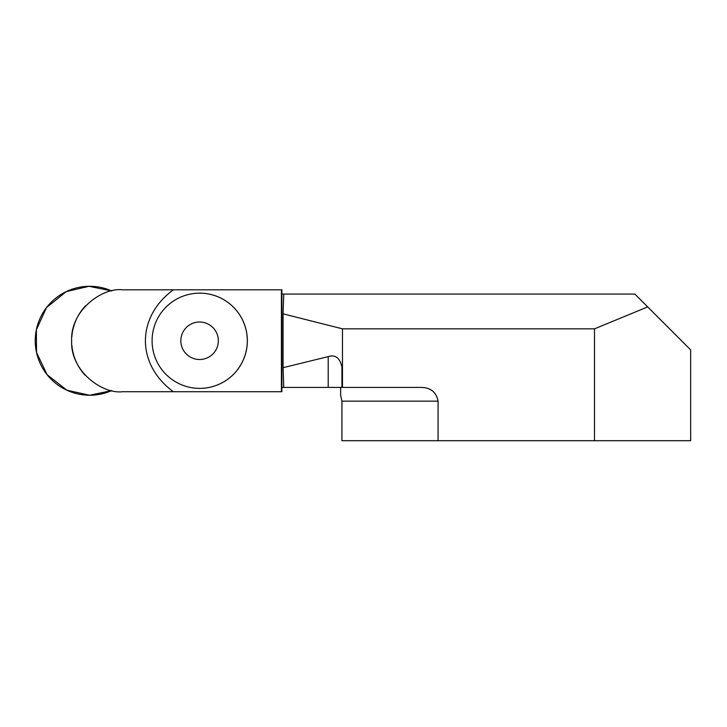 <?xml version="1.0" encoding="UTF-8"?>
<svg xmlns="http://www.w3.org/2000/svg" width="727" height="727" viewBox="0 0 727 727"><rect width="100%" height="100%" fill="white"/><g stroke="black" fill="none" stroke-linecap="round" stroke-linejoin="round"><path stroke-width="1.09" d="M594.495 440.707L594.495 328.84L647.702 306.903L690.65 349.86L690.65 440.707L341.926 440.707L341.926 401.159L340.645 395.352M594.495 328.84L342.462 328.84L342.462 387.427L328.204 387.427L328.204 356.612L283.076 367.689L283.076 313.837L342.462 328.84M438.081 440.707L438.081 401.159C436.345 392.235 430.766 387.664 421.333 387.427L342.462 387.427M281.413 391.726L173.353 391.726C136.103 364.318 136.103 317.208 173.353 289.809L281.413 289.809L281.413 391.726L281.876 391.726L281.876 387.427L328.204 387.427M341.926 387.427L341.926 367.08C339.963 357.893 335.383 354.403 328.204 356.612M647.702 306.903L634.889 294.099L283.748 294.099L283.076 313.837M284.448 294.099L281.876 294.099L281.876 289.809L281.413 289.809M340.645 387.427L340.645 395.352L340.645 387.427M283.748 387.427L283.076 367.689M281.876 387.427L281.876 294.099M173.353 289.809L122.481 289.809C102.144 287.274 70.219 310.602 71.655 340.763C70.119 370.779 102.044 394.252 122.481 391.726L173.353 391.726M85.014 375.15A50.954 50.954 90 0 1 71.864 345.28M71.819 336.828A50.954 50.954 90 0 1 85.541 305.813M199.589 359.511A18.748 18.748 90 0 1 183.349 331.385A18.748 18.748 90 0 1 215.828 331.394A18.748 18.748 90 0 1 199.589 359.511M199.743 293.154L199.743 293.154A47.609 47.609 90 0 1 199.743 293.154L199.707 293.154A47.609 47.609 90 0 1 247.316 340.763A47.609 47.609 90 0 1 199.698 388.372A47.609 47.609 90 0 1 152.088 340.763A47.609 47.609 90 0 1 199.707 293.154L199.743 293.154A47.609 47.609 90 0 1 247.353 340.763A47.609 47.609 90 0 1 199.743 388.372L199.707 388.372M89.721 395.243A54.47 54.47 0 0 1 36.423 329.495A54.47 54.47 0 0 1 111.767 290.954L88.994 286.293L66.175 291.645L46.555 307.53L36.35 329.84L36.514 352.45L47.073 374.659L66.92 390.235L89.721 395.243L111.776 390.572A54.47 54.47 0 0 1 89.721 395.243M438.081 401.159L341.926 401.159"/></g></svg>
